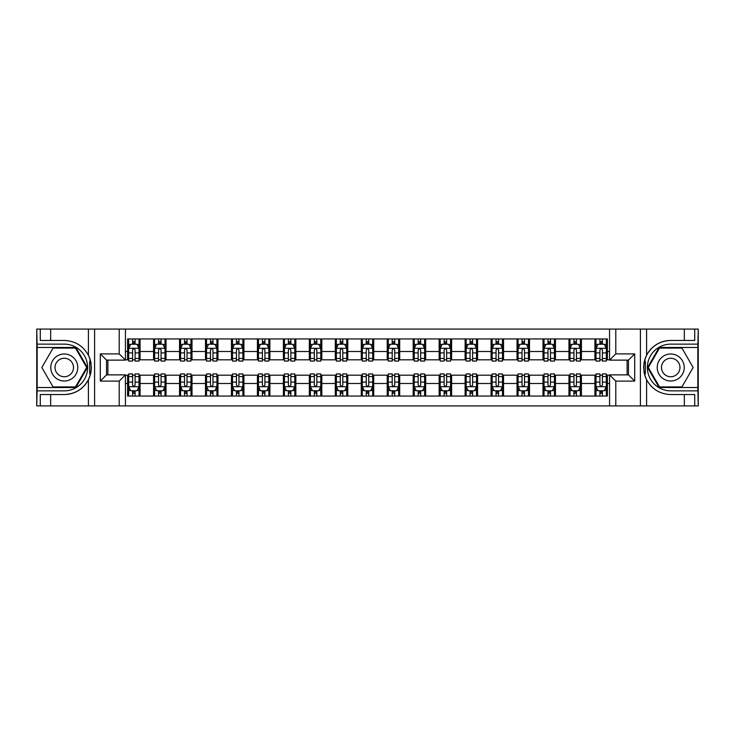 <?xml version="1.0" encoding="UTF-8"?>
<svg xmlns="http://www.w3.org/2000/svg" width="735" height="735" viewBox="0 0 735 735"><rect width="100%" height="100%" fill="white"/><g stroke="black" fill="none" stroke-linecap="round" stroke-linejoin="round"><path stroke-width="1.1" d="M697.837 387.538L698.25 405.922L698.25 329.078L697.837 347.462L659.157 347.462L647.59 367.5L659.157 387.538L697.837 387.538L697.837 347.462M125.437 405.922L609.563 405.922L609.563 374.878L628.462 374.878L628.462 360.122L609.563 360.122L609.563 329.078L125.437 329.078L125.437 360.122L106.538 360.122L106.538 374.878L125.437 374.878L125.437 405.922L50.669 405.922L50.669 394.548L64.267 394.548A27.048 27.048 0 0 0 90.552 373.894L89.661 373.738L90.589 373.738A27.048 27.048 0 0 0 91.094 371.019M37.163 347.462L36.75 329.078L36.75 405.922L37.163 387.538L75.843 387.538L87.41 367.5L75.843 347.462L37.163 347.462L37.163 387.538M125.437 375.181L127.614 375.181L127.614 396.055L607.386 396.055L607.386 375.181L609.563 375.181M127.614 383.495L125.437 383.495M125.437 351.505L127.614 351.505L127.614 359.819L125.437 359.819M609.563 359.819L607.386 359.819L607.386 338.945L127.614 338.945L127.614 351.505M607.386 351.505L609.563 351.505M609.563 383.495L607.386 383.495M107.889 360.122L107.889 374.878M594.927 338.945L594.927 359.819L595.966 359.819M599.907 359.819L602.397 359.819M606.347 359.819L607.386 359.819M594.927 359.819L580.384 359.819M568.963 338.945L568.963 359.819L570.002 359.819M573.943 359.819L576.442 359.819M568.963 359.819L554.42 359.819M543 338.945L543 359.819L544.038 359.819M547.988 359.819L550.478 359.819M543 359.819L528.465 359.819M517.036 338.945L517.036 359.819L518.074 359.819M522.025 359.819L524.514 359.819M517.036 359.819L502.501 359.819M491.081 338.945L491.081 359.819L492.119 359.819M496.061 359.819L498.55 359.819M491.081 359.819L476.537 359.819M465.117 338.945L465.117 359.819L466.155 359.819M470.097 359.819L472.596 359.819M465.117 359.819L450.573 359.819M439.153 338.945L439.153 359.819L440.191 359.819M444.142 359.819L446.632 359.819M439.153 359.819L424.619 359.819M413.189 338.945L413.189 359.819L414.228 359.819M418.178 359.819L420.668 359.819M413.189 359.819L398.655 359.819M387.235 338.945L387.235 359.819L388.273 359.819M392.214 359.819L394.704 359.819M387.235 359.819L372.691 359.819M361.271 338.945L361.271 359.819L362.309 359.819M366.25 359.819L368.75 359.819M361.271 359.819L346.727 359.819M335.307 338.945L335.307 359.819L336.345 359.819M340.296 359.819L342.786 359.819M335.307 359.819L320.772 359.819M309.343 338.945L309.343 359.819L310.381 359.819M314.332 359.819L316.822 359.819M309.343 359.819L294.808 359.819M283.388 338.945L283.388 359.819L284.427 359.819M288.368 359.819L290.858 359.819M283.388 359.819L268.845 359.819M257.425 338.945L257.425 359.819L258.463 359.819M262.404 359.819L264.903 359.819M257.425 359.819L242.881 359.819M231.461 338.945L231.461 359.819L232.499 359.819M236.45 359.819L238.939 359.819M231.461 359.819L216.926 359.819M205.497 338.945L205.497 359.819L206.535 359.819M210.486 359.819L212.975 359.819M205.497 359.819L190.962 359.819M179.542 338.945L179.542 359.819L180.58 359.819M184.522 359.819L187.012 359.819M179.542 359.819L164.998 359.819M153.578 338.945L153.578 359.819L154.616 359.819M158.558 359.819L161.057 359.819M153.578 359.819L139.034 359.819M127.614 359.819L128.653 359.819M132.603 359.819L135.093 359.819M627.111 374.878L627.111 360.122M127.614 375.181L128.653 375.181M132.603 375.181L135.093 375.181M139.034 375.181L140.073 375.181L140.073 396.055M154.616 375.181L140.073 375.181M158.558 375.181L161.057 375.181M164.998 375.181L166.036 375.181L166.036 396.055M180.58 375.181L166.036 375.181M184.522 375.181L187.012 375.181M190.962 375.181L192 375.181L192 396.055M206.535 375.181L192 375.181M210.486 375.181L212.975 375.181M216.926 375.181L217.964 375.181L217.964 396.055M232.499 375.181L217.964 375.181M236.45 375.181L238.939 375.181M242.881 375.181L243.919 375.181L243.919 396.055M258.463 375.181L243.919 375.181M262.404 375.181L264.903 375.181M268.845 375.181L269.883 375.181L269.883 396.055M284.427 375.181L269.883 375.181M288.368 375.181L290.858 375.181M294.808 375.181L295.847 375.181L295.847 396.055M310.381 375.181L295.847 375.181M314.332 375.181L316.822 375.181M320.772 375.181L321.811 375.181L321.811 396.055M336.345 375.181L321.811 375.181M340.296 375.181L342.786 375.181M346.727 375.181L347.765 375.181L347.765 396.055M362.309 375.181L347.765 375.181M366.25 375.181L368.75 375.181M372.691 375.181L373.729 375.181L373.729 396.055M388.273 375.181L373.729 375.181M392.214 375.181L394.704 375.181M398.655 375.181L399.693 375.181L399.693 396.055M414.228 375.181L399.693 375.181M418.178 375.181L420.668 375.181M424.619 375.181L425.657 375.181L425.657 396.055M440.191 375.181L425.657 375.181M444.142 375.181L446.632 375.181M450.573 375.181L451.612 375.181L451.612 396.055M466.155 375.181L451.612 375.181M470.097 375.181L472.596 375.181M476.537 375.181L477.575 375.181L477.575 396.055M492.119 375.181L477.575 375.181M496.061 375.181L498.55 375.181M502.501 375.181L503.539 375.181L503.539 396.055M518.074 375.181L503.539 375.181M522.025 375.181L524.514 375.181M528.465 375.181L529.503 375.181L529.503 396.055M544.038 375.181L529.503 375.181M547.988 375.181L550.478 375.181M554.42 375.181L555.458 375.181L555.458 396.055M570.002 375.181L555.458 375.181M573.943 375.181L576.442 375.181M580.384 375.181L581.422 375.181L581.422 396.055M595.966 375.181L581.422 375.181M599.907 375.181L602.397 375.181M606.347 375.181L607.386 375.181M140.073 338.945L140.073 359.819M127.614 344.136L128.653 344.136M132.603 344.136L135.093 344.136M139.034 344.136L140.073 344.136M127.614 390.864L128.653 390.864M132.603 390.864L135.093 390.864M139.034 390.864L140.073 390.864M153.578 375.181L153.578 396.055M166.036 338.945L166.036 359.819M153.578 344.136L154.616 344.136M158.558 344.136L161.057 344.136M164.998 344.136L166.036 344.136M153.578 390.864L154.616 390.864M158.558 390.864L161.057 390.864M164.998 390.864L166.036 390.864M179.542 375.181L179.542 396.055M179.542 390.864L180.58 390.864M184.522 390.864L187.012 390.864M190.962 390.864L192 390.864M192 338.945L192 359.819M179.542 344.136L180.58 344.136M184.522 344.136L187.012 344.136M190.962 344.136L192 344.136M205.497 375.181L205.497 396.055M205.497 390.864L206.535 390.864M210.486 390.864L212.975 390.864M216.926 390.864L217.964 390.864M217.964 338.945L217.964 359.819M205.497 344.136L206.535 344.136M210.486 344.136L212.975 344.136M216.926 344.136L217.964 344.136M231.461 375.181L231.461 396.055M231.461 390.864L232.499 390.864M236.45 390.864L238.939 390.864M242.881 390.864L243.919 390.864M243.919 338.945L243.919 359.819M231.461 344.136L232.499 344.136M236.45 344.136L238.939 344.136M242.881 344.136L243.919 344.136M257.425 375.181L257.425 396.055M257.425 390.864L258.463 390.864M262.404 390.864L264.903 390.864M268.845 390.864L269.883 390.864M269.883 338.945L269.883 359.819M257.425 344.136L258.463 344.136M262.404 344.136L264.903 344.136M268.845 344.136L269.883 344.136M283.388 375.181L283.388 396.055M283.388 390.864L284.427 390.864M288.368 390.864L290.858 390.864M294.808 390.864L295.847 390.864M295.847 338.945L295.847 359.819M283.388 344.136L284.427 344.136M288.368 344.136L290.858 344.136M294.808 344.136L295.847 344.136M309.343 375.181L309.343 396.055M309.343 390.864L310.381 390.864M314.332 390.864L316.822 390.864M320.772 390.864L321.811 390.864M321.811 338.945L321.811 359.819M309.343 344.136L310.381 344.136M314.332 344.136L316.822 344.136M320.772 344.136L321.811 344.136M335.307 375.181L335.307 396.055M335.307 390.864L336.345 390.864M340.296 390.864L342.786 390.864M346.727 390.864L347.765 390.864M347.765 338.945L347.765 359.819M335.307 344.136L336.345 344.136M340.296 344.136L342.786 344.136M346.727 344.136L347.765 344.136M361.271 375.181L361.271 396.055M361.271 390.864L362.309 390.864M366.25 390.864L368.75 390.864M372.691 390.864L373.729 390.864M373.729 338.945L373.729 359.819M361.271 344.136L362.309 344.136M366.25 344.136L368.75 344.136M372.691 344.136L373.729 344.136M387.235 375.181L387.235 396.055M387.235 390.864L388.273 390.864M392.214 390.864L394.704 390.864M398.655 390.864L399.693 390.864M399.693 338.945L399.693 359.819M387.235 344.136L388.273 344.136M392.214 344.136L394.704 344.136M398.655 344.136L399.693 344.136M413.189 375.181L413.189 396.055M413.189 390.864L414.228 390.864M418.178 390.864L420.668 390.864M424.619 390.864L425.657 390.864M425.657 338.945L425.657 359.819M413.189 344.136L414.228 344.136M418.178 344.136L420.668 344.136M424.619 344.136L425.657 344.136M439.153 375.181L439.153 396.055M439.153 390.864L440.191 390.864M444.142 390.864L446.632 390.864M450.573 390.864L451.612 390.864M451.612 338.945L451.612 359.819M439.153 344.136L440.191 344.136M444.142 344.136L446.632 344.136M450.573 344.136L451.612 344.136M465.117 375.181L465.117 396.055M465.117 390.864L466.155 390.864M470.097 390.864L472.596 390.864M476.537 390.864L477.575 390.864M477.575 338.945L477.575 359.819M465.117 344.136L466.155 344.136M470.097 344.136L472.596 344.136M476.537 344.136L477.575 344.136M491.081 375.181L491.081 396.055M491.081 390.864L492.119 390.864M496.061 390.864L498.55 390.864M502.501 390.864L503.539 390.864M503.539 338.945L503.539 359.819M491.081 344.136L492.119 344.136M496.061 344.136L498.55 344.136M502.501 344.136L503.539 344.136M517.036 375.181L517.036 396.055M517.036 390.864L518.074 390.864M522.025 390.864L524.514 390.864M528.465 390.864L529.503 390.864M529.503 338.945L529.503 359.819M517.036 344.136L518.074 344.136M522.025 344.136L524.514 344.136M528.465 344.136L529.503 344.136M543 375.181L543 396.055M543 390.864L544.038 390.864M547.988 390.864L550.478 390.864M554.42 390.864L555.458 390.864M555.458 338.945L555.458 359.819M543 344.136L544.038 344.136M547.988 344.136L550.478 344.136M554.42 344.136L555.458 344.136M568.963 375.181L568.963 396.055M568.963 390.864L570.002 390.864M573.943 390.864L576.442 390.864M580.384 390.864L581.422 390.864M581.422 338.945L581.422 359.819M568.963 344.136L570.002 344.136M573.943 344.136L576.442 344.136M580.384 344.136L581.422 344.136M594.927 375.181L594.927 396.055M594.927 390.864L595.966 390.864M599.907 390.864L602.397 390.864M606.347 390.864L607.386 390.864M594.927 344.136L595.966 344.136M599.907 344.136L602.397 344.136M606.347 344.136L607.386 344.136M135.093 341.646L132.603 341.646M139.034 358.459L135.093 358.459L135.093 361.06L139.034 361.06L139.034 348.39L136.958 344.237L130.729 344.237L128.653 348.39L128.653 361.06L132.603 361.06L132.603 358.459L128.653 358.459M128.653 348.39L128.653 338.945M139.034 348.39L139.034 338.945M132.603 344.237L132.603 338.945M135.093 338.945L135.093 344.237M135.093 358.459L135.093 349.952C134.266 348.353 133.43 348.353 132.603 349.952L132.603 358.459M132.603 393.354L135.093 393.354M128.653 376.54L132.603 376.54L132.603 373.94L128.653 373.94L128.653 386.61L130.729 390.763L136.958 390.763L139.034 386.61L139.034 373.94L135.093 373.94L135.093 376.54L139.034 376.54M139.034 386.61L139.034 396.055M128.653 386.61L128.653 396.055M135.093 390.763L135.093 396.055M132.603 396.055L132.603 390.763M132.603 376.54L132.603 385.048C133.43 386.647 134.257 386.647 135.093 385.048L135.093 376.54M91.094 363.99A27.048 27.048 0 0 0 90.598 361.28L89.661 361.28L89.661 373.738M89.661 361.28L90.561 361.115A27.048 27.048 0 0 0 88.411 355.299C83.138 345.845 75.089 340.893 64.267 340.452L50.669 340.452L50.669 329.078L37.163 329.078M64.267 394.548C75.089 394.107 83.138 389.155 88.411 379.701C92.086 371.57 92.086 363.439 88.411 355.299L88.411 329.078L50.669 329.078M119.208 405.922L119.208 381.107L100.3 381.107L100.3 353.893L119.208 353.893L119.208 329.078L94.594 329.078L94.594 405.922M37.163 390.864L64.267 390.864A23.364 23.364 0 0 0 87.63 367.5A23.364 23.364 0 0 0 64.267 344.136L37.163 344.136M50.669 405.922L37.163 405.922M88.411 329.078L94.594 329.078M119.208 329.078L125.437 329.078M50.669 394.548L40.278 394.548L40.278 405.922M50.669 340.452L40.278 340.452L40.278 329.078M119.208 381.107L125.437 374.878M100.3 381.107L106.538 374.878M100.3 353.893L106.538 360.122M119.208 353.893L125.437 360.122M91.223 369.824L91.324 367.592M91.324 367.417L91.305 366.544M91.039 363.595L90.892 362.713M609.563 329.078L684.331 329.078L684.331 340.452L670.733 340.452C659.911 340.893 651.862 345.845 646.589 355.299C642.914 363.43 642.914 371.561 646.589 379.701A27.048 27.048 0 0 1 644.439 373.885L645.339 373.885L645.339 361.262L644.411 361.262A27.048 27.048 0 0 0 643.906 363.981M643.906 371.01A27.048 27.048 0 0 0 644.402 373.72L645.339 373.72M670.733 340.452A27.048 27.048 0 0 0 644.448 361.106L645.339 361.262M684.331 405.922L646.589 405.922L646.589 379.701C651.862 389.155 659.911 394.107 670.733 394.548L684.331 394.548L684.331 405.922L697.837 405.922M615.792 329.078L615.792 353.893L634.7 353.893L634.7 381.107L615.792 381.107L615.792 405.922L640.405 405.922L640.405 329.078M697.837 344.136L670.733 344.136A23.364 23.364 0 0 0 647.37 367.5A23.364 23.364 0 0 0 670.733 390.864L697.837 390.864M684.331 329.078L697.837 329.078M646.589 405.922L640.405 405.922M615.792 405.922L609.563 405.922M684.331 340.452L694.722 340.452L694.722 329.078M684.331 394.548L694.722 394.548L694.722 405.922M615.792 353.893L609.563 360.122M634.7 353.893L628.462 360.122M634.7 381.107L628.462 374.878M615.792 381.107L609.563 374.878M643.777 365.176L643.676 367.408M643.676 367.583L643.695 368.456M643.961 371.405L644.108 372.287M161.057 341.646L158.558 341.646M164.998 358.459L161.057 358.459L161.057 361.06L164.998 361.06L164.998 348.39L162.922 344.237L156.693 344.237L154.616 348.39L154.616 361.06L158.558 361.06L158.558 358.459L154.616 358.459M154.616 348.39L154.616 338.945M164.998 348.39L164.998 338.945M158.558 344.237L158.558 338.945M161.057 338.945L161.057 344.237M161.057 358.459L161.057 349.952C160.221 348.353 159.394 348.353 158.558 349.952L158.558 358.459M187.012 341.646L184.522 341.646M190.962 358.459L187.012 358.459L187.012 361.06L190.962 361.06L190.962 348.39L188.886 344.237L182.657 344.237L180.58 348.39L180.58 361.06L184.522 361.06L184.522 358.459L180.58 358.459M180.58 348.39L180.58 338.945M190.962 348.39L190.962 338.945M184.522 344.237L184.522 338.945M187.012 338.945L187.012 344.237M187.012 358.459L187.012 349.952C186.185 348.353 185.358 348.353 184.522 349.952L184.522 358.459M212.975 341.646L210.486 341.646M216.926 358.459L212.975 358.459L212.975 361.06L216.926 361.06L216.926 348.39L214.85 344.237L208.611 344.237L206.535 348.39L206.535 361.06L210.486 361.06L210.486 358.459L206.535 358.459M206.535 348.39L206.535 338.945M216.926 348.39L216.926 338.945M210.486 344.237L210.486 338.945M212.975 338.945L212.975 344.237M212.975 358.459L212.975 349.952C212.149 348.353 211.312 348.353 210.486 349.952L210.486 358.459M158.558 393.354L161.057 393.354M154.616 376.54L158.558 376.54L158.558 373.94L154.616 373.94L154.616 386.61L156.693 390.763L162.922 390.763L164.998 386.61L164.998 373.94L161.057 373.94L161.057 376.54L164.998 376.54M164.998 386.61L164.998 396.055M154.616 386.61L154.616 396.055M161.057 390.763L161.057 396.055M158.558 396.055L158.558 390.763M158.558 376.54L158.558 385.048C159.394 386.647 160.221 386.647 161.057 385.048L161.057 376.54M184.522 393.354L187.012 393.354M180.58 376.54L184.522 376.54L184.522 373.94L180.58 373.94L180.58 386.61L182.657 390.763L188.886 390.763L190.962 386.61L190.962 373.94L187.012 373.94L187.012 376.54L190.962 376.54M190.962 386.61L190.962 396.055M180.58 386.61L180.58 396.055M187.012 390.763L187.012 396.055M184.522 396.055L184.522 390.763M184.522 376.54L184.522 385.048C185.349 386.647 186.185 386.647 187.012 385.048L187.012 376.54M210.486 393.354L212.975 393.354M206.535 376.54L210.486 376.54L210.486 373.94L206.535 373.94L206.535 386.61L208.611 390.763L214.85 390.763L216.926 386.61L216.926 373.94L212.975 373.94L212.975 376.54L216.926 376.54M216.926 386.61L216.926 396.055M206.535 386.61L206.535 396.055M212.975 390.763L212.975 396.055M210.486 396.055L210.486 390.763M210.486 376.54L210.486 385.048C211.312 386.647 212.149 386.647 212.975 385.048L212.975 376.54M238.939 341.646L236.45 341.646M242.881 358.459L238.939 358.459L238.939 361.06L242.881 361.06L242.881 348.39L240.804 344.237L234.575 344.237L232.499 348.39L232.499 361.06L236.45 361.06L236.45 358.459L232.499 358.459M232.499 348.39L232.499 338.945M242.881 348.39L242.881 338.945M236.45 344.237L236.45 338.945M238.939 338.945L238.939 344.237M238.939 358.459L238.939 349.952C238.112 348.353 237.276 348.353 236.45 349.952L236.45 358.459M236.45 393.354L238.939 393.354M232.499 376.54L236.45 376.54L236.45 373.94L232.499 373.94L232.499 386.61L234.575 390.763L240.804 390.763L242.881 386.61L242.881 373.94L238.939 373.94L238.939 376.54L242.881 376.54M242.881 386.61L242.881 396.055M232.499 386.61L232.499 396.055M238.939 390.763L238.939 396.055M236.45 396.055L236.45 390.763M236.45 376.54L236.45 385.048C237.276 386.647 238.103 386.647 238.939 385.048L238.939 376.54M57.523 355.804A13.496 13.496 0 0 0 52.58 374.253A13.496 13.496 0 0 0 71.019 379.196A13.496 13.496 0 0 0 75.962 360.747A13.496 13.496 0 0 0 57.523 355.804M59.645 359.498A9.243 9.243 0 0 0 56.264 372.121A9.243 9.243 0 0 0 68.888 375.502A9.243 9.243 0 0 0 72.269 362.879A9.243 9.243 0 0 0 59.645 359.498M86.693 367.5L75.484 386.922L53.058 386.922L41.849 367.5L53.058 348.078L75.484 348.078L86.693 367.5M663.981 379.196A13.496 13.496 0 0 0 682.42 374.253A13.496 13.496 0 0 0 677.477 355.804A13.496 13.496 0 0 0 659.038 360.747A13.496 13.496 0 0 0 663.981 379.196M666.112 375.502A9.243 9.243 0 0 0 678.736 372.121A9.243 9.243 0 0 0 675.355 359.498A9.243 9.243 0 0 0 662.731 362.879A9.243 9.243 0 0 0 666.112 375.502M659.515 348.078L681.942 348.078L693.151 367.5L681.942 386.922L659.515 386.922L648.307 367.5L659.515 348.078M264.903 341.646L262.404 341.646M268.845 358.459L264.903 358.459L264.903 361.06L268.845 361.06L268.845 348.39L266.768 344.237L260.539 344.237L258.463 348.39L258.463 361.06L262.404 361.06L262.404 358.459L258.463 358.459M258.463 348.39L258.463 338.945M268.845 348.39L268.845 338.945M262.404 344.237L262.404 338.945M264.903 338.945L264.903 344.237M264.903 358.459L264.903 349.952C264.067 348.353 263.24 348.353 262.404 349.952L262.404 358.459M262.404 393.354L264.903 393.354M258.463 376.54L262.404 376.54L262.404 373.94L258.463 373.94L258.463 386.61L260.539 390.763L266.768 390.763L268.845 386.61L268.845 373.94L264.903 373.94L264.903 376.54L268.845 376.54M268.845 386.61L268.845 396.055M258.463 386.61L258.463 396.055M264.903 390.763L264.903 396.055M262.404 396.055L262.404 390.763M262.404 376.54L262.404 385.048C263.24 386.647 264.067 386.647 264.903 385.048L264.903 376.54M290.858 341.646L288.368 341.646M294.808 358.459L290.858 358.459L290.858 361.06L294.808 361.06L294.808 348.39L292.732 344.237L286.503 344.237L284.427 348.39L284.427 361.06L288.368 361.06L288.368 358.459L284.427 358.459M284.427 348.39L284.427 338.945M294.808 348.39L294.808 338.945M288.368 344.237L288.368 338.945M290.858 338.945L290.858 344.237M290.858 358.459L290.858 349.952C290.031 348.353 289.204 348.353 288.368 349.952L288.368 358.459M288.368 393.354L290.858 393.354M284.427 376.54L288.368 376.54L288.368 373.94L284.427 373.94L284.427 386.61L286.503 390.763L292.732 390.763L294.808 386.61L294.808 373.94L290.858 373.94L290.858 376.54L294.808 376.54M294.808 386.61L294.808 396.055M284.427 386.61L284.427 396.055M290.858 390.763L290.858 396.055M288.368 396.055L288.368 390.763M288.368 376.54L288.368 385.048C289.195 386.647 290.031 386.647 290.858 385.048L290.858 376.54M316.822 341.646L314.332 341.646M320.772 358.459L316.822 358.459L316.822 361.06L320.772 361.06L320.772 348.39L318.696 344.237L312.458 344.237L310.381 348.39L310.381 361.06L314.332 361.06L314.332 358.459L310.381 358.459M310.381 348.39L310.381 338.945M320.772 348.39L320.772 338.945M314.332 344.237L314.332 338.945M316.822 338.945L316.822 344.237M316.822 358.459L316.822 349.952C315.995 348.353 315.159 348.353 314.332 349.952L314.332 358.459M314.332 393.354L316.822 393.354M310.381 376.54L314.332 376.54L314.332 373.94L310.381 373.94L310.381 386.61L312.458 390.763L318.696 390.763L320.772 386.61L320.772 373.94L316.822 373.94L316.822 376.54L320.772 376.54M320.772 386.61L320.772 396.055M310.381 386.61L310.381 396.055M316.822 390.763L316.822 396.055M314.332 396.055L314.332 390.763M314.332 376.54L314.332 385.048C315.159 386.647 315.995 386.647 316.822 385.048L316.822 376.54M342.786 341.646L340.296 341.646M346.727 358.459L342.786 358.459L342.786 361.06L346.727 361.06L346.727 348.39L344.651 344.237L338.422 344.237L336.345 348.39L336.345 361.06L340.296 361.06L340.296 358.459L336.345 358.459M336.345 348.39L336.345 338.945M346.727 348.39L346.727 338.945M340.296 344.237L340.296 338.945M342.786 338.945L342.786 344.237M342.786 358.459L342.786 349.952C341.959 348.353 341.123 348.353 340.296 349.952L340.296 358.459M340.296 393.354L342.786 393.354M336.345 376.54L340.296 376.54L340.296 373.94L336.345 373.94L336.345 386.61L338.422 390.763L344.651 390.763L346.727 386.61L346.727 373.94L342.786 373.94L342.786 376.54L346.727 376.54M346.727 386.61L346.727 396.055M336.345 386.61L336.345 396.055M342.786 390.763L342.786 396.055M340.296 396.055L340.296 390.763M340.296 376.54L340.296 385.048C341.123 386.647 341.95 386.647 342.786 385.048L342.786 376.54M368.75 341.646L366.25 341.646M372.691 358.459L368.75 358.459L368.75 361.06L372.691 361.06L372.691 348.39L370.615 344.237L364.385 344.237L362.309 348.39L362.309 361.06L366.25 361.06L366.25 358.459L362.309 358.459M362.309 348.39L362.309 338.945M372.691 348.39L372.691 338.945M366.25 344.237L366.25 338.945M368.75 338.945L368.75 344.237M368.75 358.459L368.75 349.952C367.913 348.353 367.087 348.353 366.25 349.952L366.25 358.459M366.25 393.354L368.75 393.354M362.309 376.54L366.25 376.54L366.25 373.94L362.309 373.94L362.309 386.61L364.385 390.763L370.615 390.763L372.691 386.61L372.691 373.94L368.75 373.94L368.75 376.54L372.691 376.54M372.691 386.61L372.691 396.055M362.309 386.61L362.309 396.055M368.75 390.763L368.75 396.055M366.25 396.055L366.25 390.763M366.25 376.54L366.25 385.048C367.087 386.647 367.913 386.647 368.75 385.048L368.75 376.54M394.704 341.646L392.214 341.646M398.655 358.459L394.704 358.459L394.704 361.06L398.655 361.06L398.655 348.39L396.578 344.237L390.349 344.237L388.273 348.39L388.273 361.06L392.214 361.06L392.214 358.459L388.273 358.459M388.273 348.39L388.273 338.945M398.655 348.39L398.655 338.945M392.214 344.237L392.214 338.945M394.704 338.945L394.704 344.237M394.704 358.459L394.704 349.952C393.877 348.353 393.05 348.353 392.214 349.952L392.214 358.459M392.214 393.354L394.704 393.354M388.273 376.54L392.214 376.54L392.214 373.94L388.273 373.94L388.273 386.61L390.349 390.763L396.578 390.763L398.655 386.61L398.655 373.94L394.704 373.94L394.704 376.54L398.655 376.54M398.655 386.61L398.655 396.055M388.273 386.61L388.273 396.055M394.704 390.763L394.704 396.055M392.214 396.055L392.214 390.763M392.214 376.54L392.214 385.048C393.041 386.647 393.877 386.647 394.704 385.048L394.704 376.54M420.668 341.646L418.178 341.646M424.619 358.459L420.668 358.459L420.668 361.06L424.619 361.06L424.619 348.39L422.542 344.237L416.304 344.237L414.228 348.39L414.228 361.06L418.178 361.06L418.178 358.459L414.228 358.459M414.228 348.39L414.228 338.945M424.619 348.39L424.619 338.945M418.178 344.237L418.178 338.945M420.668 338.945L420.668 344.237M420.668 358.459L420.668 349.952C419.841 348.353 419.005 348.353 418.178 349.952L418.178 358.459M418.178 393.354L420.668 393.354M414.228 376.54L418.178 376.54L418.178 373.94L414.228 373.94L414.228 386.61L416.304 390.763L422.542 390.763L424.619 386.61L424.619 373.94L420.668 373.94L420.668 376.54L424.619 376.54M424.619 386.61L424.619 396.055M414.228 386.61L414.228 396.055M420.668 390.763L420.668 396.055M418.178 396.055L418.178 390.763M418.178 376.54L418.178 385.048C419.005 386.647 419.841 386.647 420.668 385.048L420.668 376.54M446.632 341.646L444.142 341.646M450.573 358.459L446.632 358.459L446.632 361.06L450.573 361.06L450.573 348.39L448.497 344.237L442.268 344.237L440.191 348.39L440.191 361.06L444.142 361.06L444.142 358.459L440.191 358.459M440.191 348.39L440.191 338.945M450.573 348.39L450.573 338.945M444.142 344.237L444.142 338.945M446.632 338.945L446.632 344.237M446.632 358.459L446.632 349.952C445.805 348.353 444.969 348.353 444.142 349.952L444.142 358.459M444.142 393.354L446.632 393.354M440.191 376.54L444.142 376.54L444.142 373.94L440.191 373.94L440.191 386.61L442.268 390.763L448.497 390.763L450.573 386.61L450.573 373.94L446.632 373.94L446.632 376.54L450.573 376.54M450.573 386.61L450.573 396.055M440.191 386.61L440.191 396.055M446.632 390.763L446.632 396.055M444.142 396.055L444.142 390.763M444.142 376.54L444.142 385.048C444.969 386.647 445.796 386.647 446.632 385.048L446.632 376.54M472.596 341.646L470.097 341.646M476.537 358.459L472.596 358.459L472.596 361.06L476.537 361.06L476.537 348.39L474.461 344.237L468.232 344.237L466.155 348.39L466.155 361.06L470.097 361.06L470.097 358.459L466.155 358.459M466.155 348.39L466.155 338.945M476.537 348.39L476.537 338.945M470.097 344.237L470.097 338.945M472.596 338.945L472.596 344.237M472.596 358.459L472.596 349.952C471.76 348.353 470.933 348.353 470.097 349.952L470.097 358.459M470.097 393.354L472.596 393.354M466.155 376.54L470.097 376.54L470.097 373.94L466.155 373.94L466.155 386.61L468.232 390.763L474.461 390.763L476.537 386.61L476.537 373.94L472.596 373.94L472.596 376.54L476.537 376.54M476.537 386.61L476.537 396.055M466.155 386.61L466.155 396.055M472.596 390.763L472.596 396.055M470.097 396.055L470.097 390.763M470.097 376.54L470.097 385.048C470.933 386.647 471.76 386.647 472.596 385.048L472.596 376.54M498.55 341.646L496.061 341.646M502.501 358.459L498.55 358.459L498.55 361.06L502.501 361.06L502.501 348.39L500.425 344.237L494.196 344.237L492.119 348.39L492.119 361.06L496.061 361.06L496.061 358.459L492.119 358.459M492.119 348.39L492.119 338.945M502.501 348.39L502.501 338.945M496.061 344.237L496.061 338.945M498.55 338.945L498.55 344.237M498.55 358.459L498.55 349.952C497.724 348.353 496.897 348.353 496.061 349.952L496.061 358.459M496.061 393.354L498.55 393.354M492.119 376.54L496.061 376.54L496.061 373.94L492.119 373.94L492.119 386.61L494.196 390.763L500.425 390.763L502.501 386.61L502.501 373.94L498.55 373.94L498.55 376.54L502.501 376.54M502.501 386.61L502.501 396.055M492.119 386.61L492.119 396.055M498.55 390.763L498.55 396.055M496.061 396.055L496.061 390.763M496.061 376.54L496.061 385.048C496.888 386.647 497.724 386.647 498.55 385.048L498.55 376.54M524.514 341.646L522.025 341.646M528.465 358.459L524.514 358.459L524.514 361.06L528.465 361.06L528.465 348.39L526.389 344.237L520.15 344.237L518.074 348.39L518.074 361.06L522.025 361.06L522.025 358.459L518.074 358.459M518.074 348.39L518.074 338.945M528.465 348.39L528.465 338.945M522.025 344.237L522.025 338.945M524.514 338.945L524.514 344.237M524.514 358.459L524.514 349.952C523.688 348.353 522.851 348.353 522.025 349.952L522.025 358.459M522.025 393.354L524.514 393.354M518.074 376.54L522.025 376.54L522.025 373.94L518.074 373.94L518.074 386.61L520.15 390.763L526.389 390.763L528.465 386.61L528.465 373.94L524.514 373.94L524.514 376.54L528.465 376.54M528.465 386.61L528.465 396.055M518.074 386.61L518.074 396.055M524.514 390.763L524.514 396.055M522.025 396.055L522.025 390.763M522.025 376.54L522.025 385.048C522.851 386.647 523.688 386.647 524.514 385.048L524.514 376.54M550.478 341.646L547.988 341.646M554.42 358.459L550.478 358.459L550.478 361.06L554.42 361.06L554.42 348.39L552.343 344.237L546.114 344.237L544.038 348.39L544.038 361.06L547.988 361.06L547.988 358.459L544.038 358.459M544.038 348.39L544.038 338.945M554.42 348.39L554.42 338.945M547.988 344.237L547.988 338.945M550.478 338.945L550.478 344.237M550.478 358.459L550.478 349.952C549.651 348.353 548.815 348.353 547.988 349.952L547.988 358.459M547.988 393.354L550.478 393.354M544.038 376.54L547.988 376.54L547.988 373.94L544.038 373.94L544.038 386.61L546.114 390.763L552.343 390.763L554.42 386.61L554.42 373.94L550.478 373.94L550.478 376.54L554.42 376.54M554.42 386.61L554.42 396.055M544.038 386.61L544.038 396.055M550.478 390.763L550.478 396.055M547.988 396.055L547.988 390.763M547.988 376.54L547.988 385.048C548.815 386.647 549.642 386.647 550.478 385.048L550.478 376.54M576.442 341.646L573.943 341.646M580.384 358.459L576.442 358.459L576.442 361.06L580.384 361.06L580.384 348.39L578.307 344.237L572.078 344.237L570.002 348.39L570.002 361.06L573.943 361.06L573.943 358.459L570.002 358.459M570.002 348.39L570.002 338.945M580.384 348.39L580.384 338.945M573.943 344.237L573.943 338.945M576.442 338.945L576.442 344.237M576.442 358.459L576.442 349.952C575.606 348.353 574.779 348.353 573.943 349.952L573.943 358.459M573.943 393.354L576.442 393.354M570.002 376.54L573.943 376.54L573.943 373.94L570.002 373.94L570.002 386.61L572.078 390.763L578.307 390.763L580.384 386.61L580.384 373.94L576.442 373.94L576.442 376.54L580.384 376.54M580.384 386.61L580.384 396.055M570.002 386.61L570.002 396.055M576.442 390.763L576.442 396.055M573.943 396.055L573.943 390.763M573.943 376.54L573.943 385.048C574.779 386.647 575.606 386.647 576.442 385.048L576.442 376.54M602.397 341.646L599.907 341.646M606.347 358.459L602.397 358.459L602.397 361.06L606.347 361.06L606.347 348.39L604.271 344.237L598.042 344.237L595.966 348.39L595.966 361.06L599.907 361.06L599.907 358.459L595.966 358.459M595.966 348.39L595.966 338.945M606.347 348.39L606.347 338.945M599.907 344.237L599.907 338.945M602.397 338.945L602.397 344.237M602.397 358.459L602.397 349.952C601.57 348.353 600.743 348.353 599.907 349.952L599.907 358.459M599.907 393.354L602.397 393.354M595.966 376.54L599.907 376.54L599.907 373.94L595.966 373.94L595.966 386.61L598.042 390.763L604.271 390.763L606.347 386.61L606.347 373.94L602.397 373.94L602.397 376.54L606.347 376.54M606.347 386.61L606.347 396.055M595.966 386.61L595.966 396.055M602.397 390.763L602.397 396.055M599.907 396.055L599.907 390.763M599.907 376.54L599.907 385.048C600.734 386.647 601.57 386.647 602.397 385.048L602.397 376.54M153.578 383.495L140.073 383.495M153.578 351.505L140.073 351.505M179.542 351.505L166.036 351.505M179.542 383.495L166.036 383.495M205.497 351.505L192 351.505M205.497 383.495L192 383.495M231.461 351.505L217.964 351.505M231.461 383.495L217.964 383.495M257.425 351.505L243.919 351.505M257.425 383.495L243.919 383.495M283.388 351.505L269.883 351.505M283.388 383.495L269.883 383.495M309.343 351.505L295.847 351.505M309.343 383.495L295.847 383.495M335.307 351.505L321.811 351.505M335.307 383.495L321.811 383.495M361.271 351.505L347.765 351.505M361.271 383.495L347.765 383.495M387.235 351.505L373.729 351.505M387.235 383.495L373.729 383.495M413.189 351.505L399.693 351.505M413.189 383.495L399.693 383.495M439.153 351.505L425.657 351.505M439.153 383.495L425.657 383.495M465.117 351.505L451.612 351.505M465.117 383.495L451.612 383.495M491.081 351.505L477.575 351.505M491.081 383.495L477.575 383.495M517.036 351.505L503.539 351.505M517.036 383.495L503.539 383.495M543 351.505L529.503 351.505M543 383.495L529.503 383.495M568.963 351.505L555.458 351.505M568.963 383.495L555.458 383.495M594.927 351.505L581.422 351.505M594.927 383.495L581.422 383.495M138.988 348.289L128.708 348.289M128.653 344.485L130.609 344.485M137.087 344.485L139.034 344.485M132.603 352.892L128.653 352.892M139.034 352.892L135.093 352.892M135.093 342.96L132.603 342.96M128.708 386.711L138.988 386.711M139.034 390.515L137.087 390.515M130.609 390.515L128.653 390.515M135.093 382.108L139.034 382.108M128.653 382.108L132.603 382.108M132.603 392.04L135.093 392.04M88.411 405.922L88.411 379.701M646.589 329.078L646.589 355.299M164.952 348.289L154.672 348.289M154.616 344.485L156.564 344.485M163.051 344.485L164.998 344.485M158.558 352.892L154.616 352.892M164.998 352.892L161.057 352.892M161.057 342.96L158.558 342.96M190.907 348.289L180.626 348.289M180.58 344.485L182.528 344.485M189.005 344.485L190.962 344.485M184.522 352.892L180.58 352.892M190.962 352.892L187.012 352.892M187.012 342.96L184.522 342.96M216.871 348.289L206.59 348.289M206.535 344.485L208.492 344.485M214.969 344.485L216.926 344.485M210.486 352.892L206.535 352.892M216.926 352.892L212.975 352.892M212.975 342.96L210.486 342.96M154.672 386.711L164.952 386.711M164.998 390.515L163.051 390.515M156.564 390.515L154.616 390.515M161.057 382.108L164.998 382.108M154.616 382.108L158.558 382.108M158.558 392.04L161.057 392.04M180.626 386.711L190.907 386.711M190.962 390.515L189.005 390.515M182.528 390.515L180.58 390.515M187.012 382.108L190.962 382.108M180.58 382.108L184.522 382.108M184.522 392.04L187.012 392.04M206.59 386.711L216.871 386.711M216.926 390.515L214.969 390.515M208.492 390.515L206.535 390.515M212.975 382.108L216.926 382.108M206.535 382.108L210.486 382.108M210.486 392.04L212.975 392.04M242.835 348.289L232.554 348.289M232.499 344.485L234.456 344.485M240.933 344.485L242.881 344.485M236.45 352.892L232.499 352.892M242.881 352.892L238.939 352.892M238.939 342.96L236.45 342.96M232.554 386.711L242.835 386.711M242.881 390.515L240.933 390.515M234.456 390.515L232.499 390.515M238.939 382.108L242.881 382.108M232.499 382.108L236.45 382.108M236.45 392.04L238.939 392.04M268.799 348.289L258.518 348.289M258.463 344.485L260.411 344.485M266.897 344.485L268.845 344.485M262.404 352.892L258.463 352.892M268.845 352.892L264.903 352.892M264.903 342.96L262.404 342.96M258.518 386.711L268.799 386.711M268.845 390.515L266.897 390.515M260.411 390.515L258.463 390.515M264.903 382.108L268.845 382.108M258.463 382.108L262.404 382.108M262.404 392.04L264.903 392.04M294.753 348.289L284.473 348.289M284.427 344.485L286.374 344.485M292.852 344.485L294.808 344.485M288.368 352.892L284.427 352.892M294.808 352.892L290.858 352.892M290.858 342.96L288.368 342.96M284.473 386.711L294.753 386.711M294.808 390.515L292.852 390.515M286.374 390.515L284.427 390.515M290.858 382.108L294.808 382.108M284.427 382.108L288.368 382.108M288.368 392.04L290.858 392.04M320.717 348.289L310.436 348.289M310.381 344.485L312.338 344.485M318.815 344.485L320.772 344.485M314.332 352.892L310.381 352.892M320.772 352.892L316.822 352.892M316.822 342.96L314.332 342.96M310.436 386.711L320.717 386.711M320.772 390.515L318.815 390.515M312.338 390.515L310.381 390.515M316.822 382.108L320.772 382.108M310.381 382.108L314.332 382.108M314.332 392.04L316.822 392.04M346.681 348.289L336.4 348.289M336.345 344.485L338.302 344.485M344.779 344.485L346.727 344.485M340.296 352.892L336.345 352.892M346.727 352.892L342.786 352.892M342.786 342.96L340.296 342.96M336.4 386.711L346.681 386.711M346.727 390.515L344.779 390.515M338.302 390.515L336.345 390.515M342.786 382.108L346.727 382.108M336.345 382.108L340.296 382.108M340.296 392.04L342.786 392.04M372.636 348.289L362.364 348.289M362.309 344.485L364.257 344.485M370.743 344.485L372.691 344.485M366.25 352.892L362.309 352.892M372.691 352.892L368.75 352.892M368.75 342.96L366.25 342.96M362.364 386.711L372.636 386.711M372.691 390.515L370.743 390.515M364.257 390.515L362.309 390.515M368.75 382.108L372.691 382.108M362.309 382.108L366.25 382.108M366.25 392.04L368.75 392.04M398.6 348.289L388.319 348.289M388.273 344.485L390.221 344.485M396.698 344.485L398.655 344.485M392.214 352.892L388.273 352.892M398.655 352.892L394.704 352.892M394.704 342.96L392.214 342.96M388.319 386.711L398.6 386.711M398.655 390.515L396.698 390.515M390.221 390.515L388.273 390.515M394.704 382.108L398.655 382.108M388.273 382.108L392.214 382.108M392.214 392.04L394.704 392.04M424.564 348.289L414.283 348.289M414.228 344.485L416.185 344.485M422.662 344.485L424.619 344.485M418.178 352.892L414.228 352.892M424.619 352.892L420.668 352.892M420.668 342.96L418.178 342.96M414.283 386.711L424.564 386.711M424.619 390.515L422.662 390.515M416.185 390.515L414.228 390.515M420.668 382.108L424.619 382.108M414.228 382.108L418.178 382.108M418.178 392.04L420.668 392.04M450.527 348.289L440.247 348.289M440.191 344.485L442.148 344.485M448.626 344.485L450.573 344.485M444.142 352.892L440.191 352.892M450.573 352.892L446.632 352.892M446.632 342.96L444.142 342.96M440.247 386.711L450.527 386.711M450.573 390.515L448.626 390.515M442.148 390.515L440.191 390.515M446.632 382.108L450.573 382.108M440.191 382.108L444.142 382.108M444.142 392.04L446.632 392.04M476.482 348.289L466.201 348.289M466.155 344.485L468.103 344.485M474.589 344.485L476.537 344.485M470.097 352.892L466.155 352.892M476.537 352.892L472.596 352.892M472.596 342.96L470.097 342.96M466.201 386.711L476.482 386.711M476.537 390.515L474.589 390.515M468.103 390.515L466.155 390.515M472.596 382.108L476.537 382.108M466.155 382.108L470.097 382.108M470.097 392.04L472.596 392.04M502.446 348.289L492.165 348.289M492.119 344.485L494.067 344.485M500.544 344.485L502.501 344.485M496.061 352.892L492.119 352.892M502.501 352.892L498.55 352.892M498.55 342.96L496.061 342.96M492.165 386.711L502.446 386.711M502.501 390.515L500.544 390.515M494.067 390.515L492.119 390.515M498.55 382.108L502.501 382.108M492.119 382.108L496.061 382.108M496.061 392.04L498.55 392.04M528.41 348.289L518.129 348.289M518.074 344.485L520.031 344.485M526.508 344.485L528.465 344.485M522.025 352.892L518.074 352.892M528.465 352.892L524.514 352.892M524.514 342.96L522.025 342.96M518.129 386.711L528.41 386.711M528.465 390.515L526.508 390.515M520.031 390.515L518.074 390.515M524.514 382.108L528.465 382.108M518.074 382.108L522.025 382.108M522.025 392.04L524.514 392.04M554.374 348.289L544.093 348.289M544.038 344.485L545.995 344.485M552.472 344.485L554.42 344.485M547.988 352.892L544.038 352.892M554.42 352.892L550.478 352.892M550.478 342.96L547.988 342.96M544.093 386.711L554.374 386.711M554.42 390.515L552.472 390.515M545.995 390.515L544.038 390.515M550.478 382.108L554.42 382.108M544.038 382.108L547.988 382.108M547.988 392.04L550.478 392.04M580.328 348.289L570.048 348.289M570.002 344.485L571.949 344.485M578.436 344.485L580.384 344.485M573.943 352.892L570.002 352.892M580.384 352.892L576.442 352.892M576.442 342.96L573.943 342.96M570.048 386.711L580.328 386.711M580.384 390.515L578.436 390.515M571.949 390.515L570.002 390.515M576.442 382.108L580.384 382.108M570.002 382.108L573.943 382.108M573.943 392.04L576.442 392.04M606.292 348.289L596.011 348.289M595.966 344.485L597.913 344.485M604.39 344.485L606.347 344.485M599.907 352.892L595.966 352.892M606.347 352.892L602.397 352.892M602.397 342.96L599.907 342.96M596.011 386.711L606.292 386.711M606.347 390.515L604.39 390.515M597.913 390.515L595.966 390.515M602.397 382.108L606.347 382.108M595.966 382.108L599.907 382.108M599.907 392.04L602.397 392.04"/></g></svg>
